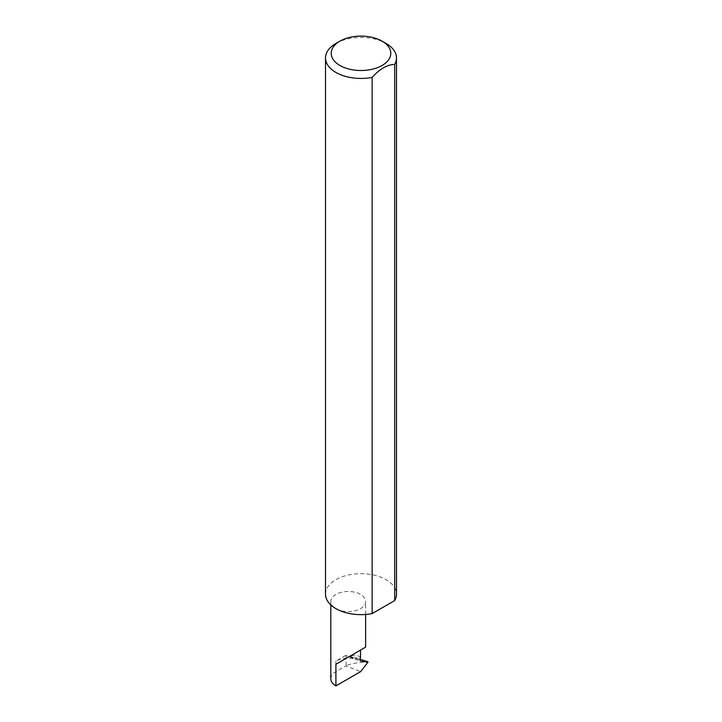<?xml version="1.0" encoding="UTF-8"?>
<svg xmlns="http://www.w3.org/2000/svg" width="722" height="722" viewBox="0 0 722 722"><rect width="100%" height="100%" fill="white"/><g stroke="black" fill="none" stroke-linecap="round" stroke-linejoin="round"><path stroke-width="0.54" stroke-dasharray="3.61 2.71" d="M345.603 655.477L335.91 661.081A17.409 10.054 0 0 1 346.443 658.184A17.409 10.054 0 0 1 354.457 658.798L345.603 655.477L359.854 659.24L351.433 656.063L350.775 656.785L359.989 660.928M335.91 608.637A17.409 10.054 0 0 0 354.881 610.812A17.409 10.054 0 0 0 365.63 601.525A17.409 10.054 0 0 0 360.531 594.423A17.409 10.054 0 0 0 341.56 592.239A17.409 10.054 0 0 0 330.811 601.525A17.409 10.054 0 0 0 335.91 608.637M335.91 43.455A35.486 20.487 180 0 1 386.089 43.455M325.514 594.152A35.486 20.487 180 0 1 347.417 575.226A35.486 20.487 180 0 1 386.089 579.667A35.486 20.487 180 0 1 396.486 594.152M330.811 678.788A17.409 10.054 180 0 1 335.91 671.686L345.748 666L360.684 671.595M366.65 661.307L368.03 662.101L366.65 662.372C359.944 662.083 353.094 663.148 346.1 665.567L345.748 666M354.457 658.798L360.152 661.018M351.433 656.063C354.944 654.601 357.977 655.098 360.531 657.543M346.1 655.522L346.1 665.567M366.65 662.372L367.76 662.787M335.91 661.081L335.91 671.686M365.63 614.458L365.63 601.525M330.811 604.919L330.811 601.525"/><path stroke-width="1.08" d="M330.811 604.919L330.811 678.788A17.409 10.054 180 0 0 335.91 685.9L360.684 671.595L368.03 662.101L360.341 661.063L359.863 659.222L367.841 661.74M359.863 659.222L360.531 657.543L360.531 650.053L365.63 647.102L365.63 614.458M360.531 650.053C367.056 646.289 367.056 646.289 360.531 650.053L335.91 664.267L360.531 650.053M339.927 65.476A29.81 17.211 0 0 0 382.073 65.476A29.81 17.211 0 0 0 382.073 41.145A29.81 17.211 0 0 0 382.073 41.136L386.089 43.455A35.486 20.487 180 0 1 396.486 57.941A35.486 20.487 180 0 1 394.69 64.375C387.182 64.664 379.664 69.005 372.137 77.398A35.486 20.487 180 0 1 335.91 72.435A35.486 20.487 180 0 1 325.514 57.941A35.486 20.487 180 0 1 335.91 43.455L339.927 41.145A29.81 17.211 0 0 0 339.927 65.476M372.137 77.398L372.137 613.601A35.486 20.487 180 0 1 335.91 608.637A35.486 20.487 180 0 1 325.514 594.152L325.514 57.941M368.03 662.101L366.65 661.307M394.69 64.375L394.69 600.578A35.486 20.487 180 0 0 396.486 594.152L396.486 57.941M372.137 613.601L394.69 600.578M386.089 43.455L382.073 41.145A29.81 17.211 0 0 0 339.927 41.145M335.91 685.9L335.91 664.267"/></g></svg>
